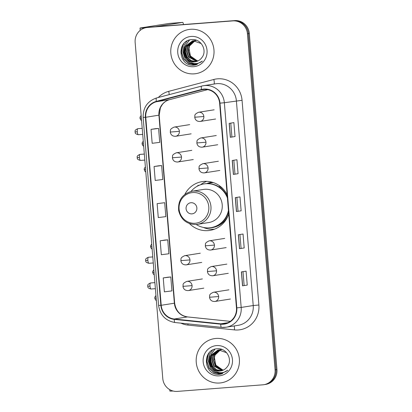 <?xml version="1.0" encoding="UTF-8"?>
<svg xmlns="http://www.w3.org/2000/svg" width="412" height="412" viewBox="0 0 412 412"><rect width="100%" height="100%" fill="white"/><g stroke="black" fill="none" stroke-linecap="round" stroke-linejoin="round"><path stroke-width="0.62" d="M227.151 194.665A24.689 23.87 -99 0 0 204.022 181.398A24.689 23.87 -99 0 0 202.204 181.61A24.689 23.87 -99 0 0 184.87 194.356M189.474 223.592A24.689 23.87 -99 0 0 208.07 230.602A24.689 23.87 -99 0 0 209.888 230.39A24.689 23.87 -99 0 0 228.737 213.962M206.736 181.347A24.689 23.87 -99 0 0 200.551 184.777M213.73 229.216A24.689 23.87 -99 0 0 214.286 229.242M206.68 183.618A22.593 21.846 81 0 1 211.464 182.274A22.593 21.846 81 0 1 212.056 182.186M212.582 182.341A22.593 21.846 -99 0 0 211.407 182.753M263.768 384.705L265.647 384.411A13.977 13.514 -99 0 0 276.946 369.569L249.317 33.49A13.977 13.514 -99 0 0 234.696 20.6L149.355 27.171A13.977 13.514 -99 0 0 148.325 27.295L147.383 27.439A13.977 13.514 -99 0 1 148.413 27.321A13.977 13.514 -99 0 0 147.383 27.439L146.445 27.589A13.977 13.514 -99 0 0 135.146 42.431L162.776 378.51A13.977 13.514 -99 0 0 177.397 391.4L262.738 384.829A13.977 13.514 -99 0 0 263.768 384.705A13.977 13.514 -99 0 0 275.067 369.863L247.437 33.784A13.977 13.514 -99 0 0 232.816 20.899L147.475 27.47A13.977 13.514 -99 0 0 146.445 27.589M232.816 20.899L148.413 27.321L233.753 20.749A13.977 13.514 -99 0 1 248.374 33.635A13.977 13.514 -99 0 0 233.753 20.749L234.696 20.6M275.067 369.863L276.004 369.713L248.374 33.635L276.004 369.713A13.977 13.514 -99 0 1 264.705 384.561A13.977 13.514 -99 0 0 276.004 369.713L276.946 369.569M190.565 29.288A22.361 21.62 -99 0 0 188.917 29.484A22.361 21.62 -99 0 0 170.923 54.085A22.361 21.62 -99 0 0 194.227 73.851A22.361 21.62 -99 0 0 195.875 73.66A22.361 21.62 -99 0 0 213.869 49.054A22.361 21.62 -99 0 0 190.565 29.288A22.361 21.62 -99 0 0 188.917 29.484A22.361 21.62 -99 0 0 170.923 54.085A22.361 21.62 -99 0 0 194.227 73.851A22.361 21.62 -99 0 0 195.875 73.66A22.361 21.62 -99 0 0 213.869 49.054A22.361 21.62 -99 0 0 190.565 29.288M215.981 338.443A22.361 21.62 -99 0 0 214.333 338.638A22.361 21.62 -99 0 0 196.339 363.24A22.361 21.62 -99 0 0 219.648 383.006A22.361 21.62 -99 0 0 221.296 382.815A22.361 21.62 -99 0 0 239.284 358.213A22.361 21.62 -99 0 0 215.981 338.443A22.361 21.62 -99 0 0 214.333 338.638A22.361 21.62 -99 0 0 196.339 363.24A22.361 21.62 -99 0 0 219.648 383.006A22.361 21.62 -99 0 0 221.296 382.815A22.361 21.62 -99 0 0 239.284 358.213A22.361 21.62 -99 0 0 215.981 338.443M204.033 89.435A14.909 14.415 81 0 1 219.627 103.18L236.457 307.893A14.909 14.415 81 0 1 224.406 323.724A14.909 14.415 81 0 1 220.791 323.822L174.291 319.001A14.909 14.415 81 0 1 161.21 305.287L145.755 117.271A14.909 14.415 81 0 1 156.431 101.728L201.556 89.852A14.909 14.415 81 0 1 202.936 89.564A14.909 14.415 81 0 1 204.033 89.435M204.002 89.064A15.28 14.775 -99 0 0 201.463 89.492L156.339 101.367A15.28 14.775 -99 0 0 145.395 117.302L160.855 305.313A15.28 14.775 -99 0 0 174.261 319.372L220.76 324.192A15.28 14.775 -99 0 0 236.818 307.867L219.987 103.155A15.28 14.775 -99 0 0 204.002 89.064M247.236 285.089L242.534 285.83L247.236 285.089L246.093 271.163L241.391 271.905L242.534 285.83M244.187 247.952L239.485 248.694L244.187 247.952L243.039 234.026L238.337 234.768L239.485 248.694M235.025 136.547L230.323 137.289L235.025 136.547L233.882 122.621L229.18 123.358L230.323 137.289M238.079 173.679L233.377 174.42L238.079 173.679L236.936 159.753L232.234 160.495L233.377 174.42M241.133 210.815L236.431 211.557L241.133 210.815L239.985 196.89L235.283 197.631L236.431 211.557M167.942 277.188L163.24 277.925L164.383 291.851L171.938 290.903L170.795 276.977L167.895 277.188M158.78 165.778L154.078 166.515L155.221 180.441L162.781 179.498L161.633 165.567L158.733 165.784M155.726 128.642L151.024 129.378L152.172 143.304L159.727 142.361L158.584 128.436L155.679 128.647M164.888 240.052L160.186 240.788L161.329 254.714L168.884 253.766L167.741 239.841L164.841 240.052M157.132 203.652L158.275 217.577L165.835 216.63L164.687 202.704L157.132 203.652L164.687 202.704M238.012 211.057L236.885 197.379M234.958 173.926L233.836 160.242M231.905 136.789L230.782 123.106M241.066 248.194L239.939 234.516M244.12 285.331L242.992 271.652M154.078 166.515L161.633 165.567M151.024 129.378L158.584 128.436M160.186 240.788L167.741 239.841M163.24 277.925L170.795 276.977M197.343 61.197L189.772 56.588L188.104 51.428L189.16 46.062L194.773 40.793M194.953 40.726L195.499 40.536M195.679 40.479L196.23 40.335M197.523 61.12L190.143 56.532L188.48 51.371L189.53 46L194.964 40.809M195.144 40.736L195.69 40.536M195.87 40.479L196.421 40.325M196.612 61.46L188.279 56.825L186.61 51.665L187.666 46.293L194.006 40.773M194.186 40.716L194.737 40.572M194.922 40.531L196.272 40.335M196.797 61.398L188.655 56.763L186.986 51.603L188.037 46.237L194.196 40.773M194.376 40.711L194.928 40.556M195.113 40.515L195.669 40.397M195.479 40.428L196.488 40.288M195.87 61.661L190.694 60.631L186.785 57.062L185.122 51.902L186.173 46.53L193.243 40.809M193.429 40.767L194.783 40.567M196.055 61.615L191.029 60.554L187.161 57L185.493 51.84L186.543 46.468L193.434 40.793M193.619 40.747L194.176 40.634M193.99 40.659L195.154 40.51M187.712 59.925A10.527 10.182 -99 0 0 194.433 61.877A10.527 10.182 -99 0 0 195.211 61.785A10.527 10.182 -99 0 0 201.808 57.665C207.689 50.743 201.174 38.785 192.255 39.593C176.321 39.65 177.917 65.961 193.125 65.23L194.902 65.075L202.38 61.084C199.938 62.984 197.199 63.788 194.165 63.505C191.58 63.201 189.427 62.006 187.712 59.925L185.292 57.294L183.628 52.133L184.679 46.767L192.497 40.896L193.29 40.803L201.2 43.548M195.303 61.769L189.572 60.811L185.668 57.237L183.999 52.077L185.055 46.705L192.682 40.87M192.497 40.896L193.661 40.747M197.101 60.672A10.527 10.182 -99 0 0 198.079 60.868L197.101 60.672L190.447 56.017L188.856 47.802M189.705 45.057L191.678 42.014M191.153 36.436A15.187 14.683 -99 0 0 177.752 52.7A15.187 14.683 -99 0 0 193.64 66.703A15.187 14.683 -99 0 0 207.04 50.444A15.187 14.683 -99 0 0 191.153 36.436M195.01 65.06L192.074 65.158M195.736 64.916L188.912 63.587L183.778 58.937L181.563 52.211L182.902 45.212L183.85 43.528M197.204 64.488L190.741 62.454M187.223 59.127L184.633 52.618L185.266 46.283M185.807 44.918L189.592 39.99M195.643 64.936L188.722 63.618L183.592 58.962L181.378 52.242L182.717 45.243L183.191 44.331M196.38 64.751L189.983 63.263L185.081 58.731L182.871 52.005L184.205 45.006L187.105 40.973M186.466 58.324L184.782 47.323M185.359 45.552L189.36 40.052M144.931 27.923A18.633 0.366 175.3 0 1 140.013 28.078A18.633 0.366 175.3 0 1 140.621 27.934L169.188 23.433A2.328 0.592 -94.4 0 1 169.198 23.433A2.328 0.592 -94.4 0 1 169.208 23.433L182.671 22.392A2.328 0.592 85.6 0 0 182.66 22.397L155.19 26.723M183.433 24.55A2.328 0.592 85.6 0 0 182.671 22.392L169.188 23.433M191.925 213.869A5.588 5.402 -99 0 0 196.859 207.88A5.588 5.402 -99 0 0 191.013 202.725A5.588 5.402 -99 0 0 186.08 208.714A5.588 5.402 -99 0 0 191.925 213.869M196.153 224.488A16.768 16.212 -99 0 0 197.389 224.344L208.657 222.568A16.768 16.212 -99 0 0 222.15 204.115A16.768 16.212 -99 0 0 204.671 189.288A16.768 16.212 -99 0 0 203.435 189.432L192.167 191.209C182.356 193.815 177.855 200.294 178.664 210.645C181.048 219.797 186.873 224.411 196.127 224.488L197.389 224.344A16.768 16.212 -99 0 0 210.882 205.892A16.768 16.212 -99 0 0 193.403 191.065A16.768 16.212 -99 0 0 192.167 191.209M196.225 224.483A22.13 21.393 -99 0 0 209.27 227.826A22.13 21.393 -99 0 0 210.898 227.635A22.13 21.393 -99 0 0 228.444 210.388M227.424 198.012A22.13 21.393 -99 0 0 205.645 183.726A22.13 21.393 -99 0 0 204.012 183.922A22.13 21.393 -99 0 0 191.019 191.436M210.898 227.635L211.371 227.563A22.13 21.393 -99 0 0 228.562 211.825M227.3 196.498A22.13 21.393 -99 0 0 206.113 183.654A22.13 21.393 -99 0 0 204.481 183.845L204.012 183.922M213.473 182.634A22.13 21.393 -99 0 0 212.226 182.691A22.13 21.393 -99 0 0 210.594 182.882A22.13 21.393 -99 0 0 207.576 183.592M214.539 229.149A24.226 23.422 81 0 1 214.024 229.196A24.226 23.422 81 0 1 203.312 227.424M196.854 186.456A24.226 23.422 81 0 1 198.218 185.359L199.532 185.153M219.73 185.925L219.38 186.245A22.336 21.594 -99 0 1 223.912 189.814M197.194 186.265L198.218 185.359M173.097 391.019A18.633 0.366 175.3 0 1 169.857 391.081L169.744 389.644M222.758 370.352L215.188 365.743L213.524 360.582L214.575 355.216L220.188 349.948M220.368 349.881L220.914 349.69M221.1 349.639L221.651 349.489M222.944 370.28L215.564 365.686L213.895 360.526L214.951 355.154L220.384 349.963M220.564 349.891L221.105 349.69M221.29 349.633L221.836 349.479M222.027 370.615L213.694 365.98L212.031 360.819L213.081 355.448L219.421 349.927M219.606 349.87L220.157 349.726M220.343 349.685L221.692 349.489M222.212 370.553L214.07 365.923L212.401 360.763L213.457 355.391L219.611 349.927M219.797 349.87L220.343 349.711M220.528 349.67L221.084 349.556M220.899 349.582L221.908 349.443M221.285 370.815L216.109 369.791L212.206 366.216L210.537 361.056L211.588 355.685L218.664 349.963M218.849 349.922L220.199 349.721M221.471 370.769L216.444 369.708L212.577 366.155L210.908 360.994L211.964 355.628L218.849 349.948M219.035 349.901L219.591 349.788M219.405 349.819L220.569 349.664M213.128 369.08A10.527 10.182 -99 0 0 219.853 371.032A10.527 10.182 -99 0 0 220.626 370.939A10.527 10.182 -99 0 0 227.223 366.824C233.104 359.897 226.59 347.939 217.67 348.748C201.736 348.804 203.332 375.116 218.54 374.384L220.317 374.23L227.795 370.239C225.354 372.139 222.619 372.948 219.586 372.659C216.995 372.355 214.843 371.166 213.128 369.08L210.712 366.448L209.044 361.288L210.099 355.922L217.912 350.051L218.705 349.958L226.615 352.708M220.724 370.924L214.992 369.966L211.083 366.392L209.414 361.231L210.47 355.86L218.097 350.025M217.912 350.051L219.081 349.901M222.516 369.827A10.527 10.182 -99 0 0 223.495 370.022L222.516 369.827L215.867 365.176L214.276 356.962M215.121 354.212L217.093 351.168M216.568 345.591A15.187 14.683 -99 0 0 203.173 361.854A15.187 14.683 -99 0 0 219.055 375.857A15.187 14.683 -99 0 0 232.456 359.599A15.187 14.683 -99 0 0 216.568 345.591M220.43 374.214L217.495 374.312M221.151 374.07L214.328 372.747L209.193 368.091L206.984 361.365L208.317 354.372L209.265 352.682M222.624 373.648L216.156 371.609M212.638 368.287L210.053 361.772L210.681 355.443M211.222 354.073L215.007 349.144M221.059 374.091L214.142 372.772L209.008 368.122L206.798 361.396L208.132 354.397L208.606 353.486M221.8 373.911L215.404 372.417L210.501 367.885L208.287 361.159L209.626 354.166L212.52 350.128M211.886 367.478L210.197 356.483M210.779 354.706L214.781 349.211M149.355 27.171L147.475 27.47M249.317 33.49L247.437 33.784M158.321 97.495A23.293 22.521 81 0 1 168.688 91.351L213.818 79.47A23.293 22.521 81 0 1 242.055 100.296L258.885 305.009L253.22 305.539L236.39 100.832A18.633 18.015 -99 0 0 216.897 83.646A18.633 18.015 -99 0 0 215.522 83.806L203.482 85.701A18.633 18.015 81 0 1 204.857 85.541A18.633 18.015 81 0 1 224.349 102.727L219.987 103.155M258.885 305.009A23.293 22.521 81 0 1 238.337 329.95A23.293 22.521 81 0 1 234.407 329.899L187.908 325.078A23.293 22.521 81 0 1 180.873 323.137M238.151 325.331A18.633 18.015 -99 0 0 253.22 305.539L241.18 307.44A18.633 18.015 81 0 1 226.116 327.226A18.633 18.015 81 0 1 221.599 327.349A4.661 1.154 95.9 0 1 221.522 327.349L226.116 327.226L238.151 325.331M201.7 86.082L156.632 97.943A4.661 1.184 75.3 0 0 156.601 97.948L201.731 86.072A4.661 1.184 75.3 0 1 201.762 86.067A18.633 18.015 81 0 1 203.482 85.701L201.731 86.072A4.661 1.184 75.3 0 0 201.463 89.492M156.339 101.367A4.661 1.184 75.3 0 1 156.601 97.948C147.501 101.079 143.016 107.563 143.139 117.41L145.395 117.302M160.855 305.313L158.594 305.421C160.077 315.134 165.552 320.84 175.023 322.529A4.661 1.154 95.9 0 0 175.1 322.529M174.261 319.372A4.661 1.154 95.9 0 0 175.023 322.529L221.522 327.349A4.661 1.154 95.9 0 1 220.76 324.192M236.818 307.867L241.18 307.44L224.349 102.727L242.055 100.296M168.688 91.351A4.661 1.184 -104.7 0 1 169.162 94.642M213.818 79.47A4.661 1.184 -104.7 0 1 214.003 84.043M187.97 323.873A4.661 1.154 -84.1 0 1 187.908 325.078M234.16 325.959A4.661 1.154 -84.1 0 1 234.407 329.899M161.21 305.287L174.379 303.211A14.909 14.415 -99 0 0 187.46 316.926L230.257 321.36M174.291 319.001L187.46 316.926A8.384 2.075 -84.1 0 1 187.594 316.921L230.277 321.345M220.791 323.822L227.872 322.704M201.556 89.852L204.337 89.414M156.431 101.728L169.595 99.653A14.909 14.415 -99 0 0 158.919 115.2L174.379 303.211L174.652 303.15C175.95 311.091 180.265 315.685 187.594 316.921M169.703 99.627A8.384 2.132 -104.7 0 1 169.651 99.642L207.684 89.631L169.595 99.653A8.384 2.132 -104.7 0 0 169.651 99.642C166.798 100.41 164.393 101.975 162.441 104.354L160.433 107.656L159.192 115.133L174.652 303.15M145.755 117.271L159.192 115.133M236.54 211.536L235.396 197.616M233.486 174.4L232.342 160.479M230.432 137.263L229.288 123.343M239.593 248.673L238.445 234.752M242.647 285.81L241.499 271.884M195.211 223.258A15.409 14.894 -99 0 0 208.802 206.762A15.409 14.894 -99 0 0 192.682 192.553A15.409 14.894 -99 0 0 179.091 209.049A15.409 14.894 -99 0 0 195.211 223.258M208.302 227.877A22.336 21.594 -99 0 0 228.021 215.909M203.852 116.508A4.661 4.506 -99 0 0 198.636 112.255C193.243 114.727 195.37 115.741 194.722 117.24L203.852 116.508A4.661 4.506 -99 0 1 200.088 121.458C197.018 121.545 195.231 120.139 194.722 117.24M141.151 115.489L140.101 116.982L139.967 118.141L141.362 118.079M199.743 121.499A4.661 4.506 -99 0 0 200.088 121.458L215.605 119.011M205.969 142.228A4.661 4.506 -99 0 0 200.752 137.969C195.36 140.446 197.482 141.455 196.833 142.954L205.969 142.228A4.661 4.506 -99 0 1 202.204 147.177C199.135 147.259 197.343 145.853 196.833 142.954M143.263 141.203L142.212 142.701L142.083 143.86L143.479 143.793M201.859 147.213A4.661 4.506 -99 0 0 202.204 147.177L217.716 144.73M208.081 167.942A4.661 4.506 -99 0 0 202.864 163.688C197.472 166.16 199.599 167.174 198.95 168.673L208.081 167.942A4.661 4.506 -99 0 1 204.316 172.891C201.247 172.978 199.46 171.572 198.95 168.673M145.379 166.922L144.329 168.415L144.195 169.574L145.59 169.512M203.971 172.932A4.661 4.506 -99 0 0 204.316 172.891L219.833 170.444M214.425 245.094A4.661 4.506 -99 0 0 209.208 240.835C203.816 243.312 205.943 244.321 205.289 245.82L214.425 245.094A4.661 4.506 -99 0 1 210.661 250.043C207.591 250.125 205.799 248.719 205.289 245.82M151.724 244.069L150.668 245.567L150.54 246.726L151.935 246.659M210.316 250.079A4.661 4.506 -99 0 0 210.661 250.043L226.178 247.597M216.542 270.808A4.661 4.506 -99 0 0 211.325 266.554C205.928 269.026 208.055 270.04 207.406 271.539L216.542 270.808A4.661 4.506 -99 0 1 212.772 275.757C209.703 275.844 207.916 274.438 207.406 271.539M153.836 269.788L152.785 271.281L152.656 272.44L154.052 272.378M212.432 275.798A4.661 4.506 -99 0 0 212.772 275.757L228.289 273.311M218.654 296.527A4.661 4.506 -99 0 0 213.437 292.268C208.045 294.745 210.172 295.754 209.517 297.253L218.654 296.527A4.661 4.506 -99 0 1 214.889 301.476C211.82 301.558 210.027 300.152 209.517 297.253M155.952 295.502L154.897 297.001L154.768 298.159L156.163 298.092M214.544 301.512A4.661 4.506 -99 0 0 214.889 301.476L230.406 299.03M137.309 131.814A3.028 0.772 -94.4 0 1 137.84 128.678C133.622 130.553 135.579 131.407 135.054 131.943L137.309 131.814A3.028 0.772 -94.4 0 0 138.303 134.714L142.701 134.374M179.4 131.335A4.661 4.506 -99 0 0 174.183 127.076C168.791 129.553 170.913 130.563 170.264 132.061L179.4 131.335A4.661 4.506 -99 0 1 175.63 136.279C172.566 136.367 170.774 134.961 170.264 132.061M175.291 136.321A4.661 4.506 -99 0 0 175.63 136.279L191.147 133.838M139.421 157.533A3.028 0.772 -94.4 0 1 139.951 154.392C135.733 156.272 137.69 157.127 137.17 157.657L139.421 157.533A3.028 0.772 -94.4 0 0 140.42 160.428L144.818 160.093M181.512 157.049A4.661 4.506 -99 0 0 176.295 152.795C170.903 155.267 173.03 156.277 172.381 157.775L181.512 157.049A4.661 4.506 -99 0 1 177.747 161.998C174.678 162.081 172.891 160.675 172.381 157.775M177.402 162.04A4.661 4.506 -99 0 0 177.747 161.998L193.264 159.552M147.877 260.399A3.028 0.772 -94.4 0 1 148.413 257.258C144.19 259.138 146.147 259.993 145.627 260.523L147.877 260.399A3.028 0.772 -94.4 0 0 148.876 263.299L153.274 262.959M189.968 259.915A4.661 4.506 -99 0 0 184.756 255.661C179.359 258.133 181.486 259.143 180.837 260.642L189.968 259.915A4.661 4.506 -99 0 1 186.203 264.864C183.134 264.952 181.347 263.541 180.837 260.642M185.858 264.906A4.661 4.506 -99 0 0 186.203 264.864L201.72 262.418M149.994 286.113A3.028 0.772 -94.4 0 1 150.524 282.977C146.306 284.852 148.263 285.707 147.738 286.242L149.994 286.113A3.028 0.772 -94.4 0 0 150.988 289.013L155.391 288.673M192.085 285.634A4.661 4.506 -99 0 0 186.868 281.375C181.476 283.853 183.603 284.862 182.949 286.361L192.085 285.634A4.661 4.506 -99 0 1 188.32 290.578C185.251 290.666 183.458 289.26 182.949 286.361M187.975 290.62A4.661 4.506 -99 0 0 188.32 290.578L203.837 288.137M143.139 117.41L158.594 305.421M140.204 30.375L140.013 28.078M213.061 182.495L210.594 182.882M214.152 109.808L198.636 112.255M141.568 120.572L140.657 119.83L139.967 118.141M216.269 135.527L200.752 137.969M143.685 146.286L142.773 145.549L142.083 143.86M218.381 161.241L202.864 163.688M145.797 172.005L144.885 171.263L144.195 169.574M224.725 238.393L209.208 240.835M152.141 249.152L151.23 248.415L150.54 246.726M226.842 264.107L211.325 266.554M154.253 274.871L153.341 274.129L152.656 272.44M228.954 289.827L213.437 292.268M156.369 300.585L155.458 299.848L154.768 298.159M137.84 128.678L142.207 128.338M138.303 134.714C133.849 133.503 135.651 132.35 135.054 131.943M189.7 124.63L174.183 127.076M139.951 154.392L144.324 154.057M140.42 160.428C135.96 159.223 137.768 158.064 137.17 157.657M191.812 150.349L176.295 152.795M148.413 257.258L152.78 256.923M148.876 263.299C144.416 262.089 146.224 260.93 145.627 260.523M200.268 253.215L184.756 255.661M150.524 282.977L154.891 282.637M150.988 289.013C146.533 287.803 148.335 286.649 147.738 286.242M202.385 278.929L186.868 281.375"/></g></svg>
